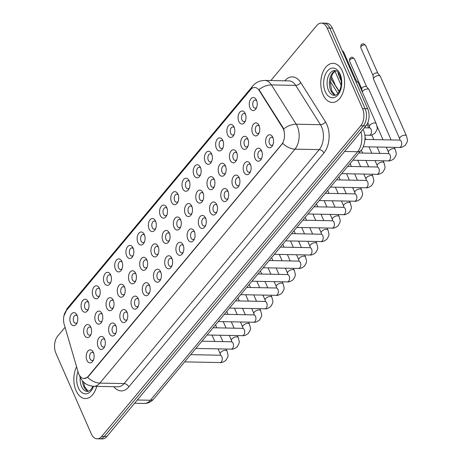 <?xml version="1.0" encoding="UTF-8"?>
<svg xmlns="http://www.w3.org/2000/svg" width="462" height="462" viewBox="0 0 462 462"><rect width="100%" height="100%" fill="white"/><g stroke="black" fill="none" stroke-linecap="round" stroke-linejoin="round"><path stroke-width="0.69" d="M238.802 121.391A6.526 3.973 91.1 0 1 239.662 112.358A6.526 3.973 91.1 0 1 245.166 113.381A6.526 3.973 91.1 0 1 245.276 113.623A6.526 3.973 91.1 0 1 245.004 121.749A6.526 3.973 91.1 0 1 238.802 121.391M245.547 114.328A4.077 2.483 -88.9 0 0 244.057 113.467A4.077 2.483 -88.9 0 0 241.793 115.685A4.077 2.483 -88.9 0 0 241.955 119.97A4.077 2.483 -88.9 0 0 243.901 121.621A4.077 2.483 -88.9 0 0 245.42 120.813M227.587 134.835A6.526 3.973 91.1 0 1 228.447 125.803A6.526 3.973 91.1 0 1 233.951 126.825A6.526 3.973 91.1 0 1 234.061 127.067A6.526 3.973 91.1 0 1 233.789 135.193A6.526 3.973 91.1 0 1 227.587 134.835M234.332 127.778A4.077 2.483 -88.9 0 0 232.842 126.911A4.077 2.483 -88.9 0 0 230.578 129.135A4.077 2.483 -88.9 0 0 230.74 133.414A4.077 2.483 -88.9 0 0 232.686 135.066A4.077 2.483 -88.9 0 0 234.205 134.257M216.372 148.279A6.526 3.973 91.1 0 1 217.232 139.247A6.526 3.973 91.1 0 1 222.736 140.269A6.526 3.973 91.1 0 1 222.851 140.512A6.526 3.973 91.1 0 1 222.574 148.637A6.526 3.973 91.1 0 1 216.372 148.279M223.117 141.222A4.077 2.483 -88.9 0 0 221.627 140.356A4.077 2.483 -88.9 0 0 219.363 142.579A4.077 2.483 -88.9 0 0 219.525 146.858A4.077 2.483 -88.9 0 0 221.471 148.51A4.077 2.483 -88.9 0 0 222.996 147.701M205.157 161.723A6.526 3.973 91.1 0 1 206.017 152.691A6.526 3.973 91.1 0 1 211.521 153.713A6.526 3.973 91.1 0 1 211.636 153.956A6.526 3.973 91.1 0 1 211.365 162.081A6.526 3.973 91.1 0 1 205.157 161.723M211.902 154.666A4.077 2.483 -88.9 0 0 210.412 153.8A4.077 2.483 -88.9 0 0 208.148 156.023A4.077 2.483 -88.9 0 0 208.31 160.302A4.077 2.483 -88.9 0 0 210.256 161.954A4.077 2.483 -88.9 0 0 211.781 161.146M193.942 175.167A6.526 3.973 91.1 0 1 194.808 166.135A6.526 3.973 91.1 0 1 200.312 167.163A6.526 3.973 91.1 0 1 200.421 167.4A6.526 3.973 91.1 0 1 200.15 175.525A6.526 3.973 91.1 0 1 193.942 175.167M200.693 168.11A4.077 2.483 -88.9 0 0 199.203 167.244A4.077 2.483 -88.9 0 0 196.933 169.467A4.077 2.483 -88.9 0 0 197.101 173.752A4.077 2.483 -88.9 0 0 199.041 175.398A4.077 2.483 -88.9 0 0 200.566 174.596M182.727 188.612A6.526 3.973 91.1 0 1 183.593 179.579A6.526 3.973 91.1 0 1 189.097 180.607A6.526 3.973 91.1 0 1 189.206 180.85A6.526 3.973 91.1 0 1 188.935 188.97A6.526 3.973 91.1 0 1 182.727 188.612M189.478 181.554A4.077 2.483 -88.9 0 0 187.988 180.688A4.077 2.483 -88.9 0 0 185.718 182.912A4.077 2.483 -88.9 0 0 185.886 187.197A4.077 2.483 -88.9 0 0 187.832 188.843A4.077 2.483 -88.9 0 0 189.351 188.04M171.512 202.061A6.526 3.973 91.1 0 1 172.378 193.024A6.526 3.973 91.1 0 1 177.882 194.052A6.526 3.973 91.1 0 1 177.991 194.294A6.526 3.973 91.1 0 1 177.72 202.42A6.526 3.973 91.1 0 1 171.512 202.061M178.263 194.999A4.077 2.483 -88.9 0 0 176.773 194.138A4.077 2.483 -88.9 0 0 174.503 196.356A4.077 2.483 -88.9 0 0 174.671 200.641A4.077 2.483 -88.9 0 0 176.617 202.292A4.077 2.483 -88.9 0 0 178.136 201.484M160.302 215.506A6.526 3.973 91.1 0 1 161.163 206.474A6.526 3.973 91.1 0 1 166.667 207.496A6.526 3.973 91.1 0 1 166.776 207.738A6.526 3.973 91.1 0 1 166.505 215.864A6.526 3.973 91.1 0 1 160.302 215.506M167.048 208.443A4.077 2.483 -88.9 0 0 165.558 207.582A4.077 2.483 -88.9 0 0 163.294 209.8A4.077 2.483 -88.9 0 0 163.456 214.085A4.077 2.483 -88.9 0 0 165.402 215.737A4.077 2.483 -88.9 0 0 166.921 214.928M149.087 228.95A6.526 3.973 91.1 0 1 149.948 219.918A6.526 3.973 91.1 0 1 155.451 220.94A6.526 3.973 91.1 0 1 155.561 221.183A6.526 3.973 91.1 0 1 155.29 229.308A6.526 3.973 91.1 0 1 149.087 228.95M155.833 221.893A4.077 2.483 -88.9 0 0 154.343 221.027A4.077 2.483 -88.9 0 0 152.079 223.25A4.077 2.483 -88.9 0 0 152.241 227.529A4.077 2.483 -88.9 0 0 154.187 229.181A4.077 2.483 -88.9 0 0 155.711 228.372M137.872 242.394A6.526 3.973 91.1 0 1 138.733 233.362A6.526 3.973 91.1 0 1 144.236 234.384A6.526 3.973 91.1 0 1 144.352 234.627A6.526 3.973 91.1 0 1 144.075 242.752A6.526 3.973 91.1 0 1 137.872 242.394M144.618 235.337A4.077 2.483 -88.9 0 0 143.128 234.471A4.077 2.483 -88.9 0 0 140.864 236.694A4.077 2.483 -88.9 0 0 141.025 240.973A4.077 2.483 -88.9 0 0 142.972 242.625A4.077 2.483 -88.9 0 0 144.496 241.817M126.657 255.838A6.526 3.973 91.1 0 1 127.518 246.806A6.526 3.973 91.1 0 1 133.021 247.834A6.526 3.973 91.1 0 1 133.137 248.071A6.526 3.973 91.1 0 1 132.865 256.196A6.526 3.973 91.1 0 1 126.657 255.838M133.403 248.781A4.077 2.483 -88.9 0 0 131.918 247.915A4.077 2.483 -88.9 0 0 129.649 250.138A4.077 2.483 -88.9 0 0 129.81 254.418A4.077 2.483 -88.9 0 0 131.757 256.069A4.077 2.483 -88.9 0 0 133.281 255.261M115.442 269.282A6.526 3.973 91.1 0 1 116.309 260.25A6.526 3.973 91.1 0 1 121.812 261.278A6.526 3.973 91.1 0 1 121.922 261.521A6.526 3.973 91.1 0 1 121.65 269.641A6.526 3.973 91.1 0 1 115.442 269.282M122.193 262.225A4.077 2.483 -88.9 0 0 120.703 261.359A4.077 2.483 -88.9 0 0 118.434 263.583A4.077 2.483 -88.9 0 0 118.601 267.868A4.077 2.483 -88.9 0 0 120.547 269.513A4.077 2.483 -88.9 0 0 122.066 268.711M104.227 282.727A6.526 3.973 91.1 0 1 105.093 273.695A6.526 3.973 91.1 0 1 110.597 274.723A6.526 3.973 91.1 0 1 110.707 274.965A6.526 3.973 91.1 0 1 110.435 283.091A6.526 3.973 91.1 0 1 104.227 282.727M110.978 275.67A4.077 2.483 -88.9 0 0 109.488 274.809A4.077 2.483 -88.9 0 0 107.219 277.027A4.077 2.483 -88.9 0 0 107.386 281.312A4.077 2.483 -88.9 0 0 109.332 282.958A4.077 2.483 -88.9 0 0 110.851 282.155M93.018 296.177A6.526 3.973 91.1 0 1 93.878 287.145A6.526 3.973 91.1 0 1 99.382 288.167A6.526 3.973 91.1 0 1 99.492 288.409A6.526 3.973 91.1 0 1 99.22 296.535A6.526 3.973 91.1 0 1 93.018 296.177M99.763 289.114A4.077 2.483 -88.9 0 0 98.273 288.253A4.077 2.483 -88.9 0 0 96.004 290.471A4.077 2.483 -88.9 0 0 96.171 294.756A4.077 2.483 -88.9 0 0 98.117 296.408A4.077 2.483 -88.9 0 0 99.636 295.599M81.803 309.621A6.526 3.973 91.1 0 1 82.663 300.589A6.526 3.973 91.1 0 1 88.167 301.611A6.526 3.973 91.1 0 1 88.277 301.853A6.526 3.973 91.1 0 1 88.005 309.979A6.526 3.973 91.1 0 1 81.803 309.621M88.548 302.564A4.077 2.483 -88.9 0 0 87.058 301.698A4.077 2.483 -88.9 0 0 84.794 303.921A4.077 2.483 -88.9 0 0 84.956 308.2A4.077 2.483 -88.9 0 0 86.902 309.852A4.077 2.483 -88.9 0 0 88.421 309.043M70.588 323.065A6.526 3.973 91.1 0 1 71.448 314.033A6.526 3.973 91.1 0 1 76.952 315.055A6.526 3.973 91.1 0 1 77.062 315.298A6.526 3.973 91.1 0 1 76.79 323.423A6.526 3.973 91.1 0 1 70.588 323.065M77.333 316.008A4.077 2.483 -88.9 0 0 75.843 315.142A4.077 2.483 -88.9 0 0 73.579 317.365A4.077 2.483 -88.9 0 0 73.741 321.644A4.077 2.483 -88.9 0 0 75.687 323.296A4.077 2.483 -88.9 0 0 77.212 322.488M250.011 107.941A6.526 3.973 91.1 0 1 250.878 98.908A6.526 3.973 91.1 0 1 256.381 99.936A6.526 3.973 91.1 0 1 256.491 100.179A6.526 3.973 91.1 0 1 256.219 108.304A6.526 3.973 91.1 0 1 250.011 107.941M256.762 100.883A4.077 2.483 -88.9 0 0 255.272 100.023A4.077 2.483 -88.9 0 0 253.003 102.241A4.077 2.483 -88.9 0 0 253.17 106.526A4.077 2.483 -88.9 0 0 255.116 108.172A4.077 2.483 -88.9 0 0 256.635 107.369M241.36 146.72A6.526 3.973 91.1 0 1 242.221 137.688A6.526 3.973 91.1 0 1 247.73 138.71A6.526 3.973 91.1 0 1 247.84 138.952A6.526 3.973 91.1 0 1 247.568 147.078A6.526 3.973 91.1 0 1 241.36 146.72M248.106 139.663A4.077 2.483 -88.9 0 0 246.621 138.796A4.077 2.483 -88.9 0 0 244.352 141.02A4.077 2.483 -88.9 0 0 244.519 145.299A4.077 2.483 -88.9 0 0 246.46 146.951A4.077 2.483 -88.9 0 0 247.984 146.142M230.145 160.164A6.526 3.973 91.1 0 1 231.012 151.132A6.526 3.973 91.1 0 1 236.515 152.16A6.526 3.973 91.1 0 1 236.625 152.396A6.526 3.973 91.1 0 1 236.353 160.522A6.526 3.973 91.1 0 1 230.145 160.164M236.896 153.107A4.077 2.483 -88.9 0 0 235.406 152.241A4.077 2.483 -88.9 0 0 233.137 154.464A4.077 2.483 -88.9 0 0 233.304 158.743A4.077 2.483 -88.9 0 0 235.25 160.395A4.077 2.483 -88.9 0 0 236.769 159.586M218.93 173.608A6.526 3.973 91.1 0 1 219.797 164.576A6.526 3.973 91.1 0 1 225.3 165.604A6.526 3.973 91.1 0 1 225.41 165.846A6.526 3.973 91.1 0 1 225.138 173.966A6.526 3.973 91.1 0 1 218.93 173.608M225.681 166.551A4.077 2.483 -88.9 0 0 224.191 165.685A4.077 2.483 -88.9 0 0 221.922 167.908A4.077 2.483 -88.9 0 0 222.089 172.193A4.077 2.483 -88.9 0 0 224.035 173.839A4.077 2.483 -88.9 0 0 225.554 173.036M207.721 187.052A6.526 3.973 91.1 0 1 208.581 178.02A6.526 3.973 91.1 0 1 214.085 179.048A6.526 3.973 91.1 0 1 214.195 179.291A6.526 3.973 91.1 0 1 213.923 187.416A6.526 3.973 91.1 0 1 207.721 187.052M214.466 179.995A4.077 2.483 -88.9 0 0 212.976 179.135A4.077 2.483 -88.9 0 0 210.712 181.352A4.077 2.483 -88.9 0 0 210.874 185.637A4.077 2.483 -88.9 0 0 212.82 187.283A4.077 2.483 -88.9 0 0 214.339 186.481M196.506 200.502A6.526 3.973 91.1 0 1 197.366 191.47A6.526 3.973 91.1 0 1 202.87 192.492A6.526 3.973 91.1 0 1 202.98 192.735A6.526 3.973 91.1 0 1 202.708 200.86A6.526 3.973 91.1 0 1 196.506 200.502M203.251 193.439A4.077 2.483 -88.9 0 0 201.761 192.579A4.077 2.483 -88.9 0 0 199.497 194.797A4.077 2.483 -88.9 0 0 199.659 199.082A4.077 2.483 -88.9 0 0 201.605 200.733A4.077 2.483 -88.9 0 0 203.13 199.925M185.291 213.946A6.526 3.973 91.1 0 1 186.151 204.914A6.526 3.973 91.1 0 1 191.655 205.937A6.526 3.973 91.1 0 1 191.77 206.179A6.526 3.973 91.1 0 1 191.493 214.304A6.526 3.973 91.1 0 1 185.291 213.946M192.036 206.889A4.077 2.483 -88.9 0 0 190.546 206.023A4.077 2.483 -88.9 0 0 188.282 208.247A4.077 2.483 -88.9 0 0 188.444 212.526A4.077 2.483 -88.9 0 0 190.39 214.177A4.077 2.483 -88.9 0 0 191.915 213.369M174.076 227.391A6.526 3.973 91.1 0 1 174.936 218.359A6.526 3.973 91.1 0 1 180.44 219.381A6.526 3.973 91.1 0 1 180.555 219.623A6.526 3.973 91.1 0 1 180.284 227.749A6.526 3.973 91.1 0 1 174.076 227.391M180.821 220.334A4.077 2.483 -88.9 0 0 179.331 219.467A4.077 2.483 -88.9 0 0 177.067 221.691A4.077 2.483 -88.9 0 0 177.229 225.97A4.077 2.483 -88.9 0 0 179.175 227.622A4.077 2.483 -88.9 0 0 180.7 226.813M162.861 240.835A6.526 3.973 91.1 0 1 163.727 231.803A6.526 3.973 91.1 0 1 169.231 232.825A6.526 3.973 91.1 0 1 169.34 233.067A6.526 3.973 91.1 0 1 169.069 241.193A6.526 3.973 91.1 0 1 162.861 240.835M169.612 233.778A4.077 2.483 -88.9 0 0 168.122 232.912A4.077 2.483 -88.9 0 0 165.852 235.135A4.077 2.483 -88.9 0 0 166.02 239.414A4.077 2.483 -88.9 0 0 167.96 241.066A4.077 2.483 -88.9 0 0 169.485 240.257M151.646 254.279A6.526 3.973 91.1 0 1 152.512 245.247A6.526 3.973 91.1 0 1 158.016 246.275A6.526 3.973 91.1 0 1 158.125 246.512A6.526 3.973 91.1 0 1 157.854 254.637A6.526 3.973 91.1 0 1 151.646 254.279M158.397 247.222A4.077 2.483 -88.9 0 0 156.907 246.356A4.077 2.483 -88.9 0 0 154.637 248.579A4.077 2.483 -88.9 0 0 154.805 252.864A4.077 2.483 -88.9 0 0 156.751 254.51A4.077 2.483 -88.9 0 0 158.27 253.707M140.431 267.723A6.526 3.973 91.1 0 1 141.297 258.691A6.526 3.973 91.1 0 1 146.8 259.719A6.526 3.973 91.1 0 1 146.91 259.962A6.526 3.973 91.1 0 1 146.639 268.081A6.526 3.973 91.1 0 1 140.431 267.723M147.182 260.666A4.077 2.483 -88.9 0 0 145.692 259.8A4.077 2.483 -88.9 0 0 143.422 262.023A4.077 2.483 -88.9 0 0 143.59 266.308A4.077 2.483 -88.9 0 0 145.536 267.954A4.077 2.483 -88.9 0 0 147.055 267.151M129.221 281.173A6.526 3.973 91.1 0 1 130.082 272.135A6.526 3.973 91.1 0 1 135.585 273.163A6.526 3.973 91.1 0 1 135.695 273.406A6.526 3.973 91.1 0 1 135.424 281.531A6.526 3.973 91.1 0 1 129.221 281.173M135.967 274.11A4.077 2.483 -88.9 0 0 134.477 273.25A4.077 2.483 -88.9 0 0 132.213 275.468A4.077 2.483 -88.9 0 0 132.375 279.753A4.077 2.483 -88.9 0 0 134.321 281.404A4.077 2.483 -88.9 0 0 135.84 280.596M118.006 294.617A6.526 3.973 91.1 0 1 118.867 285.585A6.526 3.973 91.1 0 1 124.37 286.607A6.526 3.973 91.1 0 1 124.48 286.85A6.526 3.973 91.1 0 1 124.209 294.975A6.526 3.973 91.1 0 1 118.006 294.617M124.752 287.555A4.077 2.483 -88.9 0 0 123.262 286.694A4.077 2.483 -88.9 0 0 120.998 288.912A4.077 2.483 -88.9 0 0 121.16 293.197A4.077 2.483 -88.9 0 0 123.106 294.848A4.077 2.483 -88.9 0 0 124.63 294.04M106.791 308.062A6.526 3.973 91.1 0 1 107.652 299.029A6.526 3.973 91.1 0 1 113.155 300.052A6.526 3.973 91.1 0 1 113.271 300.294A6.526 3.973 91.1 0 1 112.994 308.42A6.526 3.973 91.1 0 1 106.791 308.062M113.537 301.005A4.077 2.483 -88.9 0 0 112.047 300.138A4.077 2.483 -88.9 0 0 109.783 302.362A4.077 2.483 -88.9 0 0 109.944 306.641A4.077 2.483 -88.9 0 0 111.891 308.293A4.077 2.483 -88.9 0 0 113.415 307.484M95.576 321.506A6.526 3.973 91.1 0 1 96.437 312.474A6.526 3.973 91.1 0 1 101.94 313.496A6.526 3.973 91.1 0 1 102.056 313.738A6.526 3.973 91.1 0 1 101.784 321.864A6.526 3.973 91.1 0 1 95.576 321.506M102.321 314.449A4.077 2.483 -88.9 0 0 100.837 313.582A4.077 2.483 -88.9 0 0 98.568 315.806A4.077 2.483 -88.9 0 0 98.729 320.085A4.077 2.483 -88.9 0 0 100.676 321.737A4.077 2.483 -88.9 0 0 102.2 320.928M84.361 334.95A6.526 3.973 91.1 0 1 85.227 325.918A6.526 3.973 91.1 0 1 90.731 326.946A6.526 3.973 91.1 0 1 90.841 327.183A6.526 3.973 91.1 0 1 90.569 335.308A6.526 3.973 91.1 0 1 84.361 334.95M91.112 327.893A4.077 2.483 -88.9 0 0 89.622 327.027A4.077 2.483 -88.9 0 0 87.353 329.25A4.077 2.483 -88.9 0 0 87.52 333.529A4.077 2.483 -88.9 0 0 89.466 335.181A4.077 2.483 -88.9 0 0 90.985 334.373M252.575 133.275A6.526 3.973 91.1 0 1 253.436 124.243A6.526 3.973 91.1 0 1 258.939 125.266A6.526 3.973 91.1 0 1 259.055 125.508A6.526 3.973 91.1 0 1 258.784 133.633A6.526 3.973 91.1 0 1 252.575 133.275M259.321 126.218A4.077 2.483 -88.9 0 0 257.831 125.352A4.077 2.483 -88.9 0 0 255.567 127.576A4.077 2.483 -88.9 0 0 255.729 131.855A4.077 2.483 -88.9 0 0 257.675 133.506A4.077 2.483 -88.9 0 0 259.199 132.698M255.14 158.605A6.526 3.973 91.1 0 1 256 149.572A6.526 3.973 91.1 0 1 261.504 150.6A6.526 3.973 91.1 0 1 261.613 150.837A6.526 3.973 91.1 0 1 261.342 158.963A6.526 3.973 91.1 0 1 255.14 158.605M261.885 151.548A4.077 2.483 -88.9 0 0 260.395 150.681A4.077 2.483 -88.9 0 0 258.131 152.905A4.077 2.483 -88.9 0 0 258.293 157.19A4.077 2.483 -88.9 0 0 260.239 158.836A4.077 2.483 -88.9 0 0 261.758 158.033M243.924 172.049A6.526 3.973 91.1 0 1 244.785 163.017A6.526 3.973 91.1 0 1 250.288 164.045A6.526 3.973 91.1 0 1 250.398 164.287A6.526 3.973 91.1 0 1 250.127 172.407A6.526 3.973 91.1 0 1 243.924 172.049M250.67 164.992A4.077 2.483 -88.9 0 0 249.18 164.125A4.077 2.483 -88.9 0 0 246.916 166.349A4.077 2.483 -88.9 0 0 247.078 170.634A4.077 2.483 -88.9 0 0 249.024 172.28A4.077 2.483 -88.9 0 0 250.543 171.477M232.709 185.499A6.526 3.973 91.1 0 1 233.57 176.461A6.526 3.973 91.1 0 1 239.073 177.489A6.526 3.973 91.1 0 1 239.189 177.731A6.526 3.973 91.1 0 1 238.912 185.857A6.526 3.973 91.1 0 1 232.709 185.499M239.455 178.436A4.077 2.483 -88.9 0 0 237.965 177.575A4.077 2.483 -88.9 0 0 235.701 179.793A4.077 2.483 -88.9 0 0 235.863 184.078A4.077 2.483 -88.9 0 0 237.809 185.73A4.077 2.483 -88.9 0 0 239.333 184.921M221.494 198.943A6.526 3.973 91.1 0 1 222.355 189.911A6.526 3.973 91.1 0 1 227.858 190.933A6.526 3.973 91.1 0 1 227.974 191.176A6.526 3.973 91.1 0 1 227.702 199.301A6.526 3.973 91.1 0 1 221.494 198.943M228.24 191.88A4.077 2.483 -88.9 0 0 226.75 191.02A4.077 2.483 -88.9 0 0 224.486 193.237A4.077 2.483 -88.9 0 0 224.648 197.522A4.077 2.483 -88.9 0 0 226.594 199.174A4.077 2.483 -88.9 0 0 228.118 198.365M210.279 212.387A6.526 3.973 91.1 0 1 211.146 203.355A6.526 3.973 91.1 0 1 216.649 204.377A6.526 3.973 91.1 0 1 216.759 204.62A6.526 3.973 91.1 0 1 216.487 212.745A6.526 3.973 91.1 0 1 210.279 212.387M217.025 205.33A4.077 2.483 -88.9 0 0 215.54 204.464A4.077 2.483 -88.9 0 0 213.271 206.687A4.077 2.483 -88.9 0 0 213.438 210.967A4.077 2.483 -88.9 0 0 215.379 212.618A4.077 2.483 -88.9 0 0 216.903 211.81M199.064 225.831A6.526 3.973 91.1 0 1 199.93 216.799A6.526 3.973 91.1 0 1 205.434 217.821A6.526 3.973 91.1 0 1 205.544 218.064A6.526 3.973 91.1 0 1 205.272 226.189A6.526 3.973 91.1 0 1 199.064 225.831M205.815 218.774A4.077 2.483 -88.9 0 0 204.325 217.908A4.077 2.483 -88.9 0 0 202.056 220.131A4.077 2.483 -88.9 0 0 202.223 224.411A4.077 2.483 -88.9 0 0 204.169 226.062A4.077 2.483 -88.9 0 0 205.688 225.254M187.849 239.276A6.526 3.973 91.1 0 1 188.715 230.243A6.526 3.973 91.1 0 1 194.219 231.271A6.526 3.973 91.1 0 1 194.329 231.508A6.526 3.973 91.1 0 1 194.057 239.634A6.526 3.973 91.1 0 1 187.849 239.276M194.6 232.219A4.077 2.483 -88.9 0 0 193.11 231.352A4.077 2.483 -88.9 0 0 190.841 233.576A4.077 2.483 -88.9 0 0 191.008 237.855A4.077 2.483 -88.9 0 0 192.954 239.507A4.077 2.483 -88.9 0 0 194.473 238.698M176.64 252.72A6.526 3.973 91.1 0 1 177.5 243.688A6.526 3.973 91.1 0 1 183.004 244.716A6.526 3.973 91.1 0 1 183.114 244.958A6.526 3.973 91.1 0 1 182.842 253.078A6.526 3.973 91.1 0 1 176.64 252.72M183.385 245.663A4.077 2.483 -88.9 0 0 181.895 244.796A4.077 2.483 -88.9 0 0 179.631 247.02A4.077 2.483 -88.9 0 0 179.793 251.305A4.077 2.483 -88.9 0 0 181.739 252.951A4.077 2.483 -88.9 0 0 183.258 252.148M165.425 266.164A6.526 3.973 91.1 0 1 166.285 257.132A6.526 3.973 91.1 0 1 171.789 258.16A6.526 3.973 91.1 0 1 171.899 258.402A6.526 3.973 91.1 0 1 171.627 266.528A6.526 3.973 91.1 0 1 165.425 266.164M172.17 259.107A4.077 2.483 -88.9 0 0 170.68 258.246A4.077 2.483 -88.9 0 0 168.416 260.464A4.077 2.483 -88.9 0 0 168.578 264.749A4.077 2.483 -88.9 0 0 170.524 266.395A4.077 2.483 -88.9 0 0 172.049 265.592M154.21 279.614A6.526 3.973 91.1 0 1 155.07 270.582A6.526 3.973 91.1 0 1 160.574 271.604A6.526 3.973 91.1 0 1 160.689 271.847A6.526 3.973 91.1 0 1 160.412 279.972A6.526 3.973 91.1 0 1 154.21 279.614M160.955 272.551A4.077 2.483 -88.9 0 0 159.465 271.691A4.077 2.483 -88.9 0 0 157.201 273.908A4.077 2.483 -88.9 0 0 157.363 278.193A4.077 2.483 -88.9 0 0 159.309 279.845A4.077 2.483 -88.9 0 0 160.834 279.036M142.995 293.058A6.526 3.973 91.1 0 1 143.855 284.026A6.526 3.973 91.1 0 1 149.359 285.048A6.526 3.973 91.1 0 1 149.474 285.291A6.526 3.973 91.1 0 1 149.203 293.416A6.526 3.973 91.1 0 1 142.995 293.058M149.74 286.001A4.077 2.483 -88.9 0 0 148.25 285.135A4.077 2.483 -88.9 0 0 145.986 287.358A4.077 2.483 -88.9 0 0 146.148 291.637A4.077 2.483 -88.9 0 0 148.094 293.289A4.077 2.483 -88.9 0 0 149.619 292.481M131.78 306.502A6.526 3.973 91.1 0 1 132.646 297.47A6.526 3.973 91.1 0 1 138.15 298.492A6.526 3.973 91.1 0 1 138.259 298.735A6.526 3.973 91.1 0 1 137.988 306.86A6.526 3.973 91.1 0 1 131.78 306.502M138.531 299.445A4.077 2.483 -88.9 0 0 137.041 298.579A4.077 2.483 -88.9 0 0 134.771 300.802A4.077 2.483 -88.9 0 0 134.939 305.082A4.077 2.483 -88.9 0 0 136.885 306.733A4.077 2.483 -88.9 0 0 138.404 305.925M120.565 319.947A6.526 3.973 91.1 0 1 121.431 310.914A6.526 3.973 91.1 0 1 126.935 311.937A6.526 3.973 91.1 0 1 127.044 312.179A6.526 3.973 91.1 0 1 126.773 320.305A6.526 3.973 91.1 0 1 120.565 319.947M127.316 312.889A4.077 2.483 -88.9 0 0 125.826 312.023A4.077 2.483 -88.9 0 0 123.556 314.247A4.077 2.483 -88.9 0 0 123.724 318.526A4.077 2.483 -88.9 0 0 125.67 320.178A4.077 2.483 -88.9 0 0 127.189 319.369M109.355 333.391A6.526 3.973 91.1 0 1 110.216 324.359A6.526 3.973 91.1 0 1 115.719 325.387A6.526 3.973 91.1 0 1 115.829 325.623A6.526 3.973 91.1 0 1 115.558 333.749A6.526 3.973 91.1 0 1 109.355 333.391M116.101 326.334A4.077 2.483 -88.9 0 0 114.611 325.467A4.077 2.483 -88.9 0 0 112.341 327.691A4.077 2.483 -88.9 0 0 112.509 331.976A4.077 2.483 -88.9 0 0 114.455 333.622A4.077 2.483 -88.9 0 0 115.974 332.819M98.14 346.835A6.526 3.973 91.1 0 1 99.001 337.803A6.526 3.973 91.1 0 1 104.504 338.831A6.526 3.973 91.1 0 1 104.614 339.073A6.526 3.973 91.1 0 1 104.343 347.193A6.526 3.973 91.1 0 1 98.14 346.835M104.886 339.778A4.077 2.483 -88.9 0 0 103.396 338.912A4.077 2.483 -88.9 0 0 101.132 341.135A4.077 2.483 -88.9 0 0 101.294 345.42A4.077 2.483 -88.9 0 0 103.24 347.066A4.077 2.483 -88.9 0 0 104.759 346.263M86.925 360.285A6.526 3.973 91.1 0 1 87.786 351.247A6.526 3.973 91.1 0 1 93.289 352.275A6.526 3.973 91.1 0 1 93.399 352.518A6.526 3.973 91.1 0 1 93.128 360.643A6.526 3.973 91.1 0 1 86.925 360.285M93.67 353.222A4.077 2.483 -88.9 0 0 92.181 352.362A4.077 2.483 -88.9 0 0 89.917 354.579A4.077 2.483 -88.9 0 0 90.078 358.864A4.077 2.483 -88.9 0 0 92.025 360.516A4.077 2.483 -88.9 0 0 93.549 359.707M266.349 145.16A6.526 3.973 91.1 0 1 267.215 136.128A6.526 3.973 91.1 0 1 272.719 137.15A6.526 3.973 91.1 0 1 272.828 137.393A6.526 3.973 91.1 0 1 272.557 145.518A6.526 3.973 91.1 0 1 266.349 145.16M273.1 138.103A4.077 2.483 -88.9 0 0 271.61 137.237A4.077 2.483 -88.9 0 0 269.34 139.46A4.077 2.483 -88.9 0 0 269.508 143.74A4.077 2.483 -88.9 0 0 271.454 145.391A4.077 2.483 -88.9 0 0 272.973 144.583M282.519 127.529A11.007 6.705 91.1 0 1 283.281 128.967A11.007 6.705 91.1 0 1 281.699 144.363L88.178 376.38A11.007 6.705 91.1 0 1 84.084 378.54A11.007 6.705 91.1 0 1 78.24 372.447L64.183 324.295A11.007 6.705 91.1 0 1 66.361 310.533L250.595 89.645A11.007 6.705 91.1 0 1 254.689 87.485A11.007 6.705 91.1 0 1 259.188 90.5L282.519 127.529L282.992 127.541L284.055 130.353M335.499 85.851A12.231 7.45 91.1 0 1 336.862 87.555L339.287 91.395M342.423 71.258A19.571 11.914 -88.9 0 0 333.079 63.34A19.571 11.914 -88.9 0 0 322.199 74.001A19.571 11.914 -88.9 0 0 322.99 94.56A19.571 11.914 -88.9 0 0 332.328 102.477A19.571 11.914 -88.9 0 0 343.208 91.817A19.571 11.914 -88.9 0 0 342.423 71.258A19.571 11.914 -88.9 0 0 333.079 63.34A19.571 11.914 -88.9 0 0 322.199 74.001A19.571 11.914 -88.9 0 0 322.99 94.56A19.571 11.914 -88.9 0 0 332.328 102.477A19.571 11.914 -88.9 0 0 343.208 91.817A19.571 11.914 -88.9 0 0 342.423 71.258M76.588 366.776A19.571 11.914 -88.9 0 0 76.034 390.638A19.571 11.914 -88.9 0 0 85.372 398.562A19.571 11.914 -88.9 0 0 96.697 386.371A19.571 11.914 -88.9 0 1 85.372 398.562A19.571 11.914 -88.9 0 1 76.034 390.638A19.571 11.914 -88.9 0 1 76.588 366.776M251.484 88.739A14.27 9.021 39.8 0 1 252.772 85.967C255.884 82.328 259.887 80.486 264.766 80.44A16.309 9.927 91.1 0 1 271.431 84.91L296.2 124.214A16.309 9.927 91.1 0 1 297.32 126.345A16.309 9.927 91.1 0 1 294.975 149.157A14.27 9.021 -140.2 0 1 282.727 143.301L88.496 376.386L87.589 377.258L84.113 378.54M321.321 23.1L326.495 23.198A12.231 7.45 -88.9 0 1 332.334 28.147L367.712 108.743A12.231 7.45 -88.9 0 1 365.956 125.855L106.855 436.498A12.231 7.45 -88.9 0 1 102.304 438.9L99.717 438.848A12.231 7.45 -88.9 0 0 104.268 436.446L363.369 125.803A12.231 7.45 -88.9 0 0 365.124 108.691L329.747 28.101A12.231 7.45 -88.9 0 0 323.908 23.152A12.231 7.45 -88.9 0 1 329.747 28.101L365.124 108.691A12.231 7.45 -88.9 0 1 363.369 125.803L104.268 436.446A12.231 7.45 -88.9 0 1 99.717 438.848L97.13 438.802A12.231 7.45 -88.9 0 0 101.68 436.399L360.782 125.756A12.231 7.45 -88.9 0 0 362.537 108.645L327.16 28.049A12.231 7.45 -88.9 0 0 321.321 23.1A12.231 7.45 -88.9 0 0 316.776 25.502L270.859 80.555M87.589 377.258A14.27 9.021 39.8 0 0 99.844 383.108L294.975 149.157L319.236 149.619A16.309 9.927 -88.9 0 0 321.581 126.807A16.309 9.927 -88.9 0 0 320.461 124.682L295.686 85.378L271.431 84.91A14.27 8.31 147.8 0 0 258.951 89.599L282.992 127.541M65.061 327.292L57.675 336.145A12.231 7.45 -88.9 0 0 55.914 353.257L91.291 433.853A12.231 7.45 -88.9 0 0 97.13 438.802M406.439 135.868A3.667 1.761 -23.7 0 0 403.782 135.274A3.667 1.761 -23.7 0 0 400.288 137.15A3.667 1.761 -23.7 0 0 400.167 137.289A3.667 1.761 -23.7 0 0 399.717 138.819L373.556 79.227A3.667 1.761 -23.7 0 1 373.492 78.99A3.667 1.761 -23.7 0 1 374.006 77.697A3.667 1.761 -23.7 0 1 378.736 75.566A3.667 1.761 -23.7 0 1 380.151 76.068A3.667 1.761 -23.7 0 1 380.278 76.276L406.439 135.868C407.721 141.222 408.246 140.234 405.313 145.212C402.824 147.037 400.854 147.782 399.416 147.442A3.667 2.235 91.1 0 0 400.664 146.852A3.667 2.235 91.1 0 0 401.305 141.586A3.667 2.235 91.1 0 0 399.555 140.101L400.075 140.067M373.053 75.537A2.651 1.271 -23.7 0 1 373.007 75.37A2.651 1.271 -23.7 0 1 373.377 74.434A2.651 1.271 -23.7 0 1 376.796 72.898A2.651 1.271 -23.7 0 1 377.812 73.262L380.151 76.068M355.983 82.017A3.667 1.761 -23.7 0 1 356.699 81.976A3.667 1.761 -23.7 0 1 358.114 82.479A3.667 1.761 -23.7 0 1 358.241 82.681L376.23 123.666C377.518 129.025 378.037 128.032 375.104 133.01C372.58 134.846 370.616 135.591 369.207 135.239A3.667 2.235 91.1 0 0 370.455 134.65A3.667 2.235 91.1 0 0 371.102 129.389A3.667 2.235 91.1 0 0 369.346 127.899L369.866 127.864M354.793 79.302A2.651 1.271 -23.7 0 1 355.775 79.666L358.114 82.479M340.991 79.268L340.65 78.494A3.667 1.761 -23.7 0 1 340.586 78.263A3.667 1.761 -23.7 0 1 340.667 77.68M362.318 91.973A3.667 1.761 -23.7 0 1 362.791 91.141A3.667 1.761 -23.7 0 1 367.527 89.01A3.667 1.761 -23.7 0 1 368.936 89.513A3.667 1.761 -23.7 0 1 369.063 89.72L391.106 139.94M361.838 88.987A2.651 1.271 -23.7 0 1 361.792 88.814A2.651 1.271 -23.7 0 1 362.162 87.878A2.651 1.271 -23.7 0 1 365.581 86.342A2.651 1.271 -23.7 0 1 366.597 86.706L368.936 89.513M88.178 376.38L88.496 376.386M259.188 90.5L259.656 90.512M281.699 144.363L282.016 144.369M336.567 87.549L336.862 87.555M128.771 386.913A4.077 2.576 39.8 0 0 124.099 383.576L319.236 149.619A4.077 2.576 39.8 0 1 323.908 152.962L128.771 386.913A20.386 12.41 91.1 0 1 113.825 386.7M118.035 386.781A16.309 9.927 -88.9 0 0 124.099 383.576L99.844 383.108A16.309 9.927 91.1 0 1 93.774 386.313L118.035 386.781M283.656 128.956A14.27 8.31 147.8 0 1 296.2 124.214L320.461 124.682A4.077 2.374 -32.2 0 0 325.439 121.783A20.386 12.41 91.1 0 1 323.908 152.962M66.251 310.666A14.27 9.021 -140.2 0 1 67.492 308.108L252.772 85.967M284.811 80.821A20.386 12.41 91.1 0 1 300.664 82.479L325.439 121.783M101.68 436.399L106.855 436.498M360.782 125.756L365.956 125.855M362.537 108.645L367.712 108.743M327.16 28.049L332.334 28.147M300.664 82.479A4.077 2.374 -32.2 0 1 295.686 85.378A16.309 9.927 -88.9 0 0 289.027 80.902L264.766 80.44M137.301 400L150.375 400.248A8.154 5.151 39.8 0 0 153.759 398.92L152.287 400.433C149.977 402.454 147.32 403.459 144.306 403.453A16.309 9.927 -88.9 0 0 150.375 400.248L357.657 151.732A16.309 9.927 -88.9 0 0 361.001 131.791M344.577 151.484L357.657 151.732A8.154 5.151 39.8 0 0 361.041 150.404L153.759 398.92M337.884 93.48L330.365 81.555M361.093 46.454A2.651 1.271 -23.7 0 1 363.629 45.016A2.651 1.271 -23.7 0 1 365.621 45.432C362.508 42.608 362.965 43.896 361.163 44.797A2.651 1.675 39.8 0 0 361.093 46.454A2.651 1.271 -23.7 0 0 360.77 47.563L373.019 75.462M342.509 51.328A2.651 1.271 -23.7 0 1 343.584 51.836L342.117 50.433M367.798 122.713L369.508 126.617A3.667 1.761 -23.7 0 1 369.958 125.087A3.667 1.761 -23.7 0 1 370.079 124.948A3.667 1.761 -23.7 0 1 373.579 123.071A3.667 1.761 -23.7 0 1 376.23 123.666M349.878 59.898A2.651 1.271 -23.7 0 1 352.419 58.46A2.651 1.271 -23.7 0 1 354.412 58.876C351.293 56.052 351.749 57.34 349.948 58.241A2.651 1.675 39.8 0 0 349.878 59.898A2.651 1.271 -23.7 0 0 349.555 61.007L361.804 88.906M358.893 152.986L388.34 153.551A3.667 2.235 91.1 0 1 390.09 155.036A3.667 2.235 91.1 0 1 389.449 160.297A3.667 2.235 91.1 0 1 388.201 160.886L352.864 160.21M388.785 153.627L388.502 152.264A3.667 1.761 -23.7 0 1 388.952 150.733A3.667 1.761 -23.7 0 1 389.073 150.595A3.667 1.761 -23.7 0 1 392.567 148.718A3.667 1.761 -23.7 0 1 395.224 149.313C396.506 154.672 397.031 153.679 394.098 158.657C391.609 160.481 389.639 161.226 388.201 160.886M338.502 72.817A2.651 1.675 39.8 0 0 338.663 73.348A2.651 1.271 -23.7 0 1 338.779 73.215M347.678 166.43L377.125 166.996A3.667 2.235 91.1 0 1 378.88 168.48A3.667 2.235 91.1 0 1 378.234 173.741A3.667 2.235 91.1 0 1 376.986 174.33L341.649 173.654M377.57 167.071L377.287 165.708A3.667 1.761 -23.7 0 1 377.737 164.177A3.667 1.761 -23.7 0 1 377.858 164.045A3.667 1.761 -23.7 0 1 381.352 162.168A3.667 1.761 -23.7 0 1 384.009 162.763C385.296 168.116 385.816 167.123 382.882 172.101C380.393 173.931 378.424 174.671 376.986 174.33M341.187 80.942L338.34 74.451A2.651 1.271 -23.7 0 1 338.663 73.348M336.463 179.874L365.91 180.44A3.667 2.235 91.1 0 1 367.665 181.924A3.667 2.235 91.1 0 1 367.019 187.185A3.667 2.235 91.1 0 1 365.771 187.78L330.434 187.098M366.354 180.515L366.071 179.158A3.667 1.761 -23.7 0 1 366.522 177.622A3.667 1.761 -23.7 0 1 366.643 177.489A3.667 1.761 -23.7 0 1 370.143 175.612A3.667 1.761 -23.7 0 1 372.794 176.207C374.081 181.56 374.601 180.567 371.667 185.545C369.178 187.376 367.215 188.121 365.771 187.78M325.248 193.318L354.701 193.884A3.667 2.235 91.1 0 1 356.45 195.368A3.667 2.235 91.1 0 1 355.804 200.635A3.667 2.235 91.1 0 1 354.556 201.224L319.219 200.543M355.139 193.959L354.862 192.602A3.667 1.761 -23.7 0 1 355.307 191.072A3.667 1.761 -23.7 0 1 355.428 190.933A3.667 1.761 -23.7 0 1 358.928 189.056A3.667 1.761 -23.7 0 1 361.579 189.651C362.866 195.004 363.386 194.011 360.452 198.989C357.963 200.82 356 201.565 354.556 201.224M364.974 137.029A3.667 1.761 -23.7 0 1 365.015 137.11L365.754 139.443M335.903 70.709A12.428 7.565 -88.9 0 0 330.74 90.385A12.428 7.565 -88.9 0 0 335.429 95.224M334.886 70.519A12.428 7.565 -88.9 0 0 327.974 77.293A12.428 7.565 -88.9 0 0 328.476 90.344A12.428 7.565 -88.9 0 0 334.407 95.374C335.886 94.831 337.866 95.911 340.633 87.797C341.672 83.183 341.389 78.944 339.789 75.075C335.909 68.988 336.654 71.448 334.886 70.519M325.317 91.765A14.876 9.055 -88.9 0 0 337.953 94.86A14.876 9.055 -88.9 0 0 340.09 74.053A14.876 9.055 -88.9 0 0 327.46 70.957A14.876 9.055 -88.9 0 0 325.317 91.765M82.444 380.873A12.428 7.565 -88.9 0 0 83.784 386.469A12.428 7.565 -88.9 0 0 88.473 391.308M80.209 377.39A12.428 7.565 -88.9 0 0 81.52 386.428A12.428 7.565 -88.9 0 0 87.451 391.458L89.986 390.477L91.563 388.744L92.897 386.272M77.986 371.581A14.876 9.055 -88.9 0 0 78.367 387.843A14.876 9.055 -88.9 0 0 93.549 386.307M314.033 206.762L343.485 207.328A3.667 2.235 91.1 0 1 345.235 208.812A3.667 2.235 91.1 0 1 344.588 214.079A3.667 2.235 91.1 0 1 343.341 214.668L308.01 213.987M343.93 207.403L343.647 206.046A3.667 1.761 -23.7 0 1 344.098 204.516A3.667 1.761 -23.7 0 1 344.213 204.377A3.667 1.761 -23.7 0 1 347.713 202.5A3.667 1.761 -23.7 0 1 350.363 203.095C351.651 208.449 352.177 207.455 349.243 212.439C346.748 214.264 344.785 215.009 343.341 214.668M302.818 220.207L332.27 220.772A3.667 2.235 91.1 0 1 334.02 222.257A3.667 2.235 91.1 0 1 333.379 227.523A3.667 2.235 91.1 0 1 332.126 228.113L296.795 227.431M332.715 220.848L332.432 219.49A3.667 1.761 -23.7 0 1 332.883 217.96A3.667 1.761 -23.7 0 1 332.998 217.821A3.667 1.761 -23.7 0 1 336.498 215.945A3.667 1.761 -23.7 0 1 339.154 216.539C340.436 221.893 340.962 220.905 338.028 225.883C335.533 227.708 333.57 228.453 332.126 228.113M291.603 233.651L321.055 234.217A3.667 2.235 91.1 0 1 322.805 235.707A3.667 2.235 91.1 0 1 322.164 240.968A3.667 2.235 91.1 0 1 320.917 241.557L285.58 240.881M321.5 234.298L321.217 232.935A3.667 1.761 -23.7 0 1 321.668 231.404A3.667 1.761 -23.7 0 1 321.789 231.266A3.667 1.761 -23.7 0 1 325.283 229.389A3.667 1.761 -23.7 0 1 327.939 229.984C329.221 235.343 329.747 234.35 326.813 239.328C324.324 241.152 322.355 241.897 320.917 241.557M280.394 247.101L309.84 247.667A3.667 2.235 91.1 0 1 311.59 249.151A3.667 2.235 91.1 0 1 310.949 254.412A3.667 2.235 91.1 0 1 309.702 255.001L274.364 254.325M310.285 247.742L310.002 246.379A3.667 1.761 -23.7 0 1 310.452 244.848A3.667 1.761 -23.7 0 1 310.574 244.71A3.667 1.761 -23.7 0 1 314.068 242.833A3.667 1.761 -23.7 0 1 316.724 243.428C318.006 248.787 318.532 247.794 315.598 252.772C313.109 254.602 311.14 255.342 309.702 255.001M269.179 260.545L298.625 261.111A3.667 2.235 91.1 0 1 300.381 262.595A3.667 2.235 91.1 0 1 299.734 267.856A3.667 2.235 91.1 0 1 298.487 268.445L263.149 267.769M299.07 261.186L298.787 259.823A3.667 1.761 -23.7 0 1 299.237 258.293A3.667 1.761 -23.7 0 1 299.359 258.16A3.667 1.761 -23.7 0 1 302.858 256.283A3.667 1.761 -23.7 0 1 305.509 256.878C306.797 262.231 307.317 261.238 304.383 266.216C301.894 268.047 299.925 268.786 298.487 268.445M257.963 273.989L287.41 274.555A3.667 2.235 91.1 0 1 289.166 276.039A3.667 2.235 91.1 0 1 288.519 281.306A3.667 2.235 91.1 0 1 287.272 281.895L251.934 281.214M287.855 274.63L287.572 273.273A3.667 1.761 -23.7 0 1 288.022 271.737A3.667 1.761 -23.7 0 1 288.144 271.604A3.667 1.761 -23.7 0 1 291.643 269.727A3.667 1.761 -23.7 0 1 294.294 270.322C295.582 275.675 296.102 274.682 293.168 279.66C290.679 281.491 288.715 282.236 287.272 281.895M246.748 287.433L276.201 287.999A3.667 2.235 91.1 0 1 277.951 289.483A3.667 2.235 91.1 0 1 277.304 294.75A3.667 2.235 91.1 0 1 276.057 295.339L240.719 294.658M276.646 288.074L276.363 286.717A3.667 1.761 -23.7 0 1 276.807 285.187A3.667 1.761 -23.7 0 1 276.929 285.048A3.667 1.761 -23.7 0 1 280.428 283.171A3.667 1.761 -23.7 0 1 283.079 283.766C284.367 289.12 284.887 288.126 281.953 293.11C279.464 294.935 277.5 295.68 276.057 295.339M235.533 300.877L264.986 301.443A3.667 2.235 91.1 0 1 266.736 302.928A3.667 2.235 91.1 0 1 266.089 308.194A3.667 2.235 91.1 0 1 264.841 308.783L229.51 308.102M265.431 301.519L265.148 300.161A3.667 1.761 -23.7 0 1 265.598 298.631A3.667 1.761 -23.7 0 1 265.714 298.492A3.667 1.761 -23.7 0 1 269.213 296.616A3.667 1.761 -23.7 0 1 271.87 297.21C273.152 302.564 273.677 301.576 270.744 306.554C268.249 308.379 266.285 309.124 264.841 308.783M224.318 314.322L253.771 314.888A3.667 2.235 91.1 0 1 255.521 316.378A3.667 2.235 91.1 0 1 254.88 321.639A3.667 2.235 91.1 0 1 253.626 322.228L218.295 321.552M254.215 314.963L253.933 313.606A3.667 1.761 -23.7 0 1 254.383 312.075A3.667 1.761 -23.7 0 1 254.504 311.937A3.667 1.761 -23.7 0 1 257.998 310.06A3.667 1.761 -23.7 0 1 260.655 310.655C261.937 316.008 262.462 315.02 259.529 319.999C257.034 321.823 255.07 322.568 253.626 322.228M213.103 327.772L242.556 328.338A3.667 2.235 91.1 0 1 244.306 329.822A3.667 2.235 91.1 0 1 243.665 335.083A3.667 2.235 91.1 0 1 242.417 335.672L207.08 334.996M243 328.413L242.717 327.05A3.667 1.761 -23.7 0 1 243.168 325.519A3.667 1.761 -23.7 0 1 243.289 325.381A3.667 1.761 -23.7 0 1 246.783 323.504A3.667 1.761 -23.7 0 1 249.44 324.099C250.722 329.458 251.247 328.465 248.313 333.443C245.824 335.273 243.855 336.013 242.417 335.672M201.894 341.216L231.341 341.782A3.667 2.235 91.1 0 1 233.091 343.266A3.667 2.235 91.1 0 1 232.45 348.527A3.667 2.235 91.1 0 1 231.202 349.116L195.865 348.44M231.785 341.857L231.502 340.494A3.667 1.761 -23.7 0 1 231.953 338.964A3.667 1.761 -23.7 0 1 232.074 338.831A3.667 1.761 -23.7 0 1 235.568 336.954A3.667 1.761 -23.7 0 1 238.225 337.549C239.512 342.902 240.032 341.909 237.098 346.887C234.609 348.718 232.64 349.457 231.202 349.116M190.679 354.66L220.126 355.226A3.667 2.235 91.1 0 1 221.881 356.71A3.667 2.235 91.1 0 1 221.234 361.977A3.667 2.235 91.1 0 1 219.987 362.566L184.65 361.885M220.57 355.301L220.287 353.944A3.667 1.761 -23.7 0 1 220.738 352.408A3.667 1.761 -23.7 0 1 220.859 352.275A3.667 1.761 -23.7 0 1 224.359 350.398A3.667 1.761 -23.7 0 1 227.009 350.993C228.297 356.346 228.817 355.353 225.883 360.331C223.394 362.162 221.425 362.907 219.987 362.566M79.268 374.913L80.013 376.957C82.669 382.68 87.254 385.799 93.774 386.313M63.895 316.043L67.492 308.108M362.93 129.481L363.415 130.498C367.29 137.116 363.288 149.076 361.041 150.404M144.306 403.453L134.575 403.262M330.844 78.465L339.148 91.649M363.305 146.749L399.416 147.442M399.717 138.819L400 140.177M373.007 75.37L373.492 78.99M365.003 139.437L399.555 140.101M365.621 45.432L377.87 73.331M360.77 47.563L361.163 44.797M364.766 135.152L369.207 135.239M364.327 127.807L369.346 127.899M369.508 126.617L369.791 127.98M343.584 51.836L355.832 79.735M340.367 76.605L340.586 78.263M388.502 152.264L386.272 147.187M383.027 139.784L376.969 125.993M361.792 88.814L362.168 91.638M388.34 153.551L388.86 153.517M395.224 149.313L394.357 147.343M354.412 58.876L366.655 86.775M349.555 61.007L349.948 58.241M377.287 165.708L375.057 160.637M371.812 153.234L369.011 146.858M377.125 166.996L377.645 166.961M384.009 162.763L383.142 160.788M379.897 153.384L377.096 147.014M373.845 139.611L371.789 134.927M368.699 127.887L367.082 124.203M338.34 74.451L338.265 72.517M366.071 179.158L363.848 174.082M360.597 166.678L357.796 160.302M365.91 180.44L366.43 180.405M372.794 176.207L371.927 174.238M368.682 166.834L365.881 160.458M362.63 153.055L361.319 150.063M354.862 192.602L352.633 187.526M349.382 180.122L346.587 173.747M354.701 193.884L355.22 193.849M361.579 189.651L360.718 187.682M357.467 180.278L354.666 173.903M351.42 166.499L350.109 163.513M331.456 76.386L335.701 86.053M363.132 147.124L363.577 146.754M334.996 71.264L341.112 85.187M335.545 95.184L334.684 94.727L331.768 90.858L330.301 82.854L331.485 76.305L333.027 73.279L334.65 71.518L336.013 70.75M88.589 391.268L87.728 390.812L84.812 386.942L83.501 382.005M343.647 206.046L341.418 200.97M338.167 193.566L335.372 187.191M343.485 207.328L344.005 207.294M350.363 203.095L349.503 201.126M346.252 193.722L343.457 187.347M340.205 179.943L338.894 176.958M332.432 219.49L330.203 214.414M326.952 207.011L324.157 200.641M332.27 220.772L332.79 220.738M339.154 216.539L338.288 214.57M335.037 207.167L332.242 200.791M328.99 193.387L327.679 190.402M321.217 232.935L318.988 227.858M315.737 220.455L312.941 214.085M321.055 234.217L321.575 234.182M327.939 229.984L327.073 228.014M323.822 220.611L321.026 214.241M317.775 206.837L316.464 203.846M310.002 246.379L307.773 241.303M304.527 233.899L301.726 227.529M309.84 247.667L310.36 247.632M316.724 243.428L315.858 241.459M312.607 234.055L309.811 227.685M306.56 220.282L305.249 217.296M298.787 259.823L296.564 254.753M293.312 247.349L290.511 240.973M298.625 261.111L299.145 261.076M305.509 256.878L304.643 254.909M301.397 247.505L298.596 241.129M295.345 233.726L294.034 230.74M287.572 273.273L285.349 268.197M282.097 260.793L279.296 254.418M287.41 274.555L287.93 274.52M294.294 270.322L293.428 268.353M290.182 260.949L287.381 254.574M284.136 247.17L282.825 244.184M276.363 286.717L274.133 281.641M270.882 274.237L268.087 267.862M276.201 287.999L276.721 287.965M283.079 283.766L282.218 281.797M278.967 274.393L276.166 268.018M272.921 260.614L271.61 257.629M265.148 300.161L262.918 295.085M259.667 287.682L256.872 281.312M264.986 301.443L265.506 301.409M271.87 297.21L271.003 295.241M267.752 287.838L264.957 281.462M261.706 274.058L260.395 271.073M253.933 313.606L251.703 308.529M248.452 301.126L245.657 294.756M253.771 314.888L254.291 314.853M260.655 310.655L259.788 308.685M256.537 301.282L253.742 294.912M250.491 287.508L249.18 284.517M242.717 327.05L240.488 321.974M237.237 314.57L234.442 308.2M242.556 328.338L243.076 328.303M249.44 324.099L248.573 322.13M245.322 314.726L242.527 308.356M239.276 300.953L237.965 297.967M231.502 340.494L229.273 335.424M226.028 328.02L223.227 321.644M231.341 341.782L231.86 341.747M238.225 337.549L237.358 335.574M234.107 328.17L231.312 321.8M228.061 314.397L226.75 311.411M220.287 353.944L218.064 348.868M214.813 341.464L212.012 335.089M220.126 355.226L220.645 355.191M227.009 350.993L226.143 349.024M222.898 341.62L220.097 335.245M216.845 327.841L215.535 324.855"/></g></svg>
